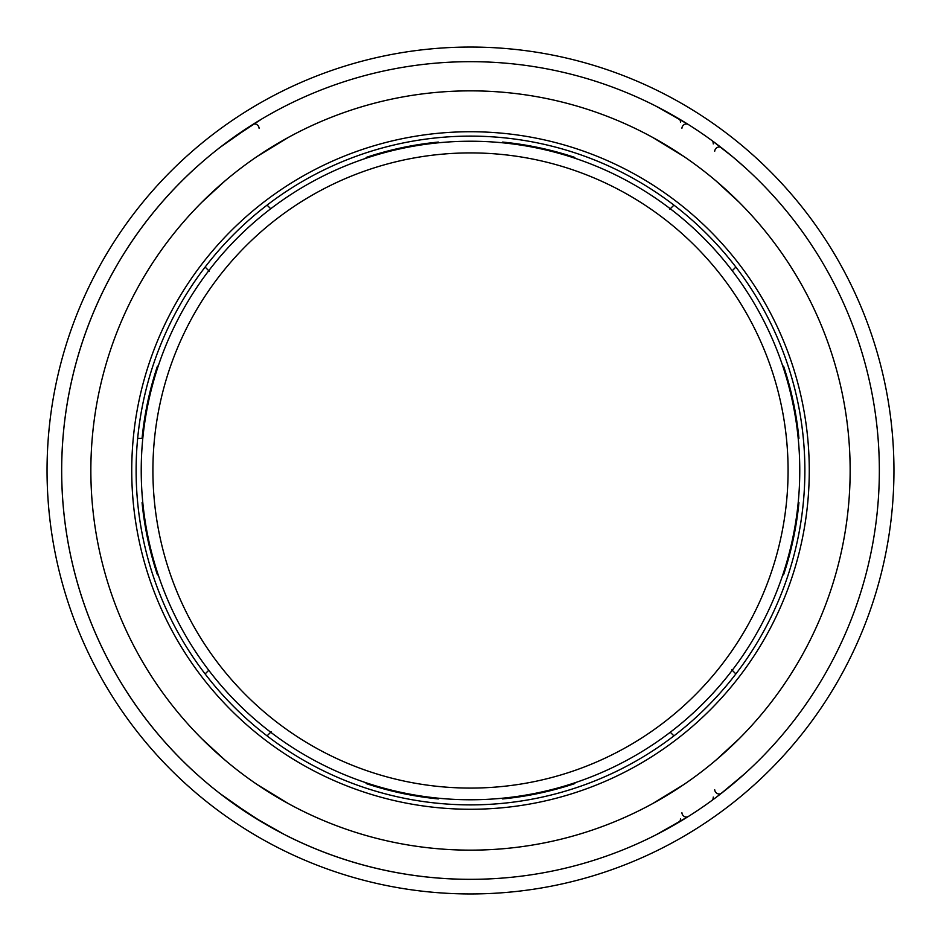 <?xml version="1.0" encoding="UTF-8"?>
<svg xmlns="http://www.w3.org/2000/svg" width="941" height="941" viewBox="0 0 941 941"><rect width="100%" height="100%" fill="white"/><g stroke="black" fill="none" stroke-linecap="round" stroke-linejoin="round"><path stroke-width="1.41" d="M680.461 122.33A4.376 4.035 120.6 0 0 678.567 118.554L654.995 105.639M229.298 800.615L262.433 822.446M209.337 785.065L212.266 787.476M221.182 146.467L217.971 148.96M262.433 118.554L229.298 140.385M732.863 156.935L711.702 140.385A4.376 3.999 126.2 0 1 713.243 143.926M719.818 794.533L743.602 774.749M654.995 835.361L678.567 822.446A4.376 4.035 -120.6 0 0 680.461 818.67M711.702 800.615A4.376 3.999 -126.2 0 0 713.243 797.074M286.005 835.361A408.853 408.853 0 0 0 470.5 879.353A408.853 408.853 0 0 1 286.005 835.361M197.398 166.251A408.853 408.853 0 0 0 197.398 774.749A408.853 408.853 0 0 1 197.398 166.251M782.547 575.574L783.712 574.422A329.997 329.997 0 0 0 798.933 502.623L798.203 502.623M271.231 731.71L267.068 735.874L271.231 731.71M205.126 673.932L208.431 670.615L205.126 673.932M158.453 365.426L157.288 366.578A329.997 329.997 0 0 0 142.067 438.377L137.668 438.377A334.384 334.384 0 0 1 205.126 267.068L209.29 271.231L205.126 267.068A334.384 334.384 0 0 0 137.668 438.377L142.797 438.377M142.797 502.623L142.067 502.623A329.997 329.997 0 0 0 157.288 574.422L158.453 575.574M267.068 205.126L270.385 208.431L267.068 205.126M438.377 142.797L438.377 142.067A329.997 329.997 0 0 0 366.578 157.288L365.426 158.453M575.574 158.453L574.422 157.288A329.997 329.997 0 0 0 502.623 142.067L502.623 142.797M669.769 209.29L673.932 205.126L669.769 209.29M735.874 267.068L732.568 270.385L735.874 267.068M798.203 438.377L798.933 438.377A329.997 329.997 0 0 0 783.712 366.578L782.547 365.426M731.71 669.769L735.874 673.932L731.71 669.769M673.932 735.874L670.615 732.568L673.932 735.874M365.426 782.547L366.578 783.712A329.997 329.997 0 0 0 438.377 798.933L438.377 798.203M502.623 798.203L502.623 798.933A329.997 329.997 0 0 0 574.422 783.712L575.574 782.547M470.5 804.884A334.384 334.384 0 0 1 180.919 303.308A334.384 334.384 0 0 1 760.081 303.308A334.384 334.384 0 0 1 470.5 804.884A334.384 334.384 0 0 1 180.919 303.308A334.384 334.384 0 0 1 760.081 303.308A334.384 334.384 0 0 1 470.5 804.884M136.116 470.5A334.384 334.384 0 0 1 637.692 180.919A334.384 334.384 0 0 1 637.692 760.081A334.384 334.384 0 0 1 136.116 470.5M195.916 773.42A408.853 408.853 0 0 1 674.92 116.425A408.853 408.853 0 0 1 674.92 824.575A408.853 408.853 0 0 1 195.916 167.58M284.535 834.608L252.635 816.459L219.5 793.228M681.919 812.753A4.376 4.023 57.8 0 0 688.365 816.459L656.465 834.608M745.084 773.42L721.5 793.228A4.376 3.976 -127.9 0 1 714.701 789.77M733.063 157.1L745.084 167.58M656.465 106.392L688.365 124.541A4.376 4.023 122.2 0 0 681.919 128.247M219.5 147.772L252.635 124.541A4.376 4.023 57.8 0 1 259.081 128.247M714.701 151.23A4.376 3.976 127.9 0 1 721.5 147.772M715.983 760.105L739.038 738.861A379.646 379.646 0 0 0 739.038 202.139L715.983 180.895M683.578 156.288L652.372 137.257A379.646 379.646 0 0 0 288.628 137.257L257.422 156.288M225.017 180.895L201.962 202.139M201.962 738.861L225.017 760.105M257.422 784.712L288.628 803.743A379.646 379.646 0 0 0 652.372 803.743L683.578 784.712M90.854 470.5A379.646 379.646 0 0 1 660.323 141.715A379.646 379.646 0 0 1 660.323 799.285A379.646 379.646 0 0 1 90.854 470.5A379.646 379.646 0 0 1 660.323 141.715A379.646 379.646 0 0 1 660.323 799.285A379.646 379.646 0 0 1 90.854 470.5M47.05 470.5A423.45 423.45 0 0 1 470.5 47.05A423.45 423.45 0 0 1 893.95 470.5A423.45 423.45 0 0 1 470.5 893.95A423.45 423.45 0 0 1 47.05 470.5M469.288 141.232A329.268 329.268 0 0 0 185.953 636.187A329.268 329.268 0 0 0 756.258 634.081A329.268 329.268 0 0 0 469.288 141.232A329.268 329.268 0 0 0 185.953 636.187A329.268 329.268 0 0 0 756.258 634.081A329.268 329.268 0 0 0 469.288 141.232M131.74 470.5A338.76 338.76 0 0 1 639.88 177.12A338.76 338.76 0 0 1 639.88 763.88A338.76 338.76 0 0 1 131.74 470.5M469.324 152.912A317.587 317.587 0 0 0 196.046 630.305A317.587 317.587 0 0 0 746.119 628.27A317.587 317.587 0 0 0 469.324 152.912"/></g></svg>
